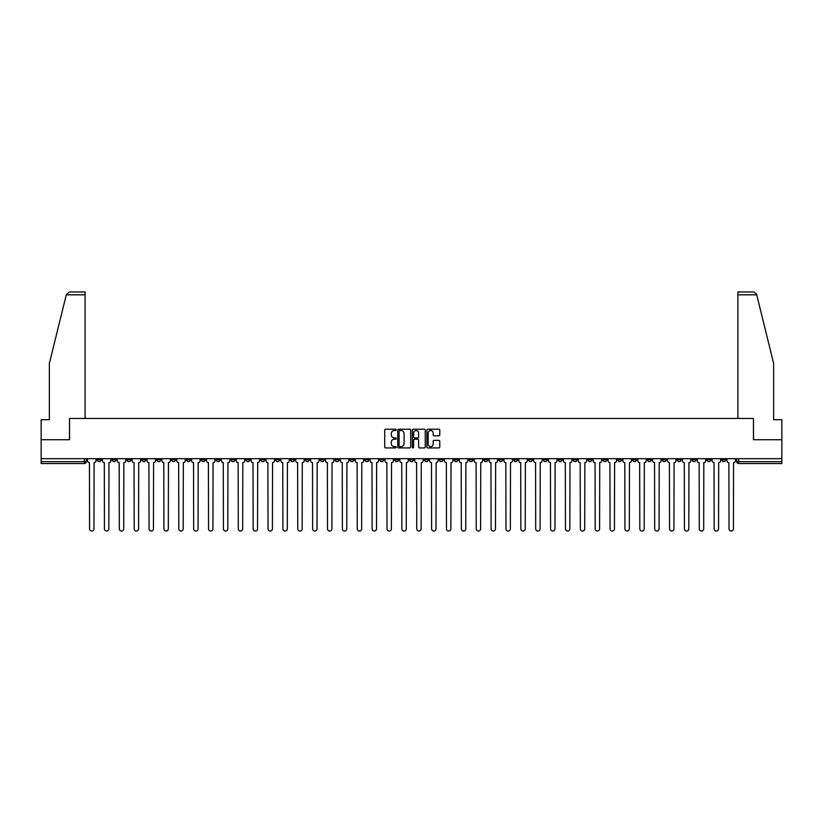 <?xml version="1.0" encoding="UTF-8"?>
<svg xmlns="http://www.w3.org/2000/svg" width="823" height="823" viewBox="0 0 823 823"><rect width="100%" height="100%" fill="white"/><g stroke="black" fill="none" stroke-linecap="round" stroke-linejoin="round"><path stroke-width="1.23" d="M396.244 429.873A0.658 0.658 0 0 0 395.596 429.215L385.648 429.215A0.936 0.936 0 0 0 384.711 430.151L384.711 446.992A0.936 0.936 0 0 0 385.648 447.928L395.596 447.928A0.658 0.658 0 0 0 396.244 447.28A0.658 0.658 0 0 0 395.596 446.622L394.31 446.622A2.994 2.994 0 0 1 391.316 443.628L391.316 442.218A2.994 2.994 0 0 1 394.31 439.225L395.596 439.225A0.658 0.658 0 0 0 396.244 438.577A0.658 0.658 0 0 0 395.596 437.918L394.31 437.918A2.994 2.994 0 0 1 391.316 434.925L391.316 433.515A2.994 2.994 0 0 1 394.31 430.522L395.596 430.522A0.658 0.658 0 0 0 396.244 429.873M588.044 458.689L588.044 459.738L591.86 459.738A1.903 1.903 0 0 1 589.957 461.641A1.903 1.903 0 0 1 588.044 459.738L588.044 458.689M498.82 458.689L498.82 459.738L502.637 459.738A1.903 1.903 0 0 1 500.723 461.641A1.903 1.903 0 0 1 498.82 459.738L498.82 458.689M483.945 458.689L483.945 459.738L487.761 459.738A1.903 1.903 0 0 1 485.858 461.641A1.903 1.903 0 0 1 483.945 459.738L483.945 458.689M394.721 458.689L394.721 459.738L398.538 459.738A1.903 1.903 0 0 1 396.624 461.641A1.903 1.903 0 0 1 394.721 459.738L394.721 458.689M379.856 458.689L379.856 459.738L383.662 459.738A1.903 1.903 0 0 1 381.759 461.641A1.903 1.903 0 0 1 379.856 459.738L379.856 458.689M364.98 458.689L364.98 459.738L368.797 459.738A1.903 1.903 0 0 1 366.883 461.641A1.903 1.903 0 0 1 364.98 459.738L364.98 458.689M335.239 458.689L335.239 459.738L339.055 459.738A1.903 1.903 0 0 1 337.142 461.641A1.903 1.903 0 0 1 335.239 459.738L335.239 458.689M305.498 459.738L305.498 458.689L305.498 459.738A1.903 1.903 0 0 0 307.401 461.641A1.903 1.903 0 0 1 305.498 459.738L309.304 459.738A1.903 1.903 0 0 1 307.401 461.641A1.903 1.903 0 0 0 309.304 459.738L309.304 458.689L309.304 459.738M290.622 459.738L290.622 458.689L290.622 459.738A1.903 1.903 0 0 0 292.535 461.641A1.903 1.903 0 0 1 290.622 459.738L294.439 459.738A1.903 1.903 0 0 1 292.535 461.641M275.756 459.738L275.756 458.689L275.756 459.738A1.903 1.903 0 0 0 277.66 461.641A1.903 1.903 0 0 1 275.756 459.738L279.563 459.738A1.903 1.903 0 0 1 277.66 461.641A1.903 1.903 0 0 0 279.563 459.738L279.563 458.689L279.563 459.738M260.881 458.689L260.881 459.738L264.697 459.738A1.903 1.903 0 0 1 262.784 461.641A1.903 1.903 0 0 1 260.881 459.738L260.881 458.689M246.015 458.689L246.015 459.738L249.822 459.738A1.903 1.903 0 0 1 247.918 461.641A1.903 1.903 0 0 1 246.015 459.738L246.015 458.689M231.14 458.689L231.14 459.738L234.956 459.738A1.903 1.903 0 0 1 233.043 461.641A1.903 1.903 0 0 1 231.14 459.738L231.14 458.689M216.264 459.738L216.264 458.689L216.264 459.738A1.903 1.903 0 0 0 218.177 461.641A1.903 1.903 0 0 1 216.264 459.738L220.08 459.738A1.903 1.903 0 0 1 218.177 461.641M186.523 459.738L186.523 458.689L186.523 459.738A1.903 1.903 0 0 0 188.436 461.641A1.903 1.903 0 0 1 186.523 459.738L190.339 459.738A1.903 1.903 0 0 1 188.436 461.641A1.903 1.903 0 0 0 190.339 459.738L190.339 458.689L190.339 459.738M171.657 459.738L171.657 458.689L171.657 459.738A1.903 1.903 0 0 0 173.56 461.641A1.903 1.903 0 0 1 171.657 459.738L175.464 459.738A1.903 1.903 0 0 1 173.56 461.641A1.903 1.903 0 0 0 175.464 459.738L175.464 458.689L175.464 459.738M156.782 459.738L156.782 458.689L156.782 459.738A1.903 1.903 0 0 0 158.685 461.641A1.903 1.903 0 0 1 156.782 459.738L160.598 459.738A1.903 1.903 0 0 1 158.685 461.641A1.903 1.903 0 0 0 160.598 459.738L160.598 458.689L160.598 459.738M141.916 459.738L141.916 458.689L141.916 459.738A1.903 1.903 0 0 0 143.819 461.641A1.903 1.903 0 0 1 141.916 459.738L145.722 459.738A1.903 1.903 0 0 1 143.819 461.641M127.04 459.738L127.04 458.689L127.04 459.738A1.903 1.903 0 0 0 128.944 461.641A1.903 1.903 0 0 1 127.04 459.738L130.857 459.738A1.903 1.903 0 0 1 128.944 461.641A1.903 1.903 0 0 0 130.857 459.738L130.857 458.689L130.857 459.738M112.165 459.738L112.165 458.689L112.165 459.738A1.903 1.903 0 0 0 114.078 461.641A1.903 1.903 0 0 1 112.165 459.738L115.981 459.738A1.903 1.903 0 0 1 114.078 461.641A1.903 1.903 0 0 0 115.981 459.738L115.981 458.689L115.981 459.738M438.844 435.809A0.936 0.936 0 0 0 439.78 434.873L439.78 430.151A0.936 0.936 0 0 0 438.844 429.215L427.806 429.215A0.936 0.936 0 0 0 426.87 430.151L426.87 446.992A0.936 0.936 0 0 0 427.806 447.928L438.844 447.928A0.936 0.936 0 0 0 439.78 446.992L439.78 441.282A0.936 0.936 0 0 0 438.844 440.346L434.122 440.346A0.936 0.936 0 0 0 433.186 441.282L433.186 444.122A2.5 2.5 0 0 1 430.686 446.622A2.5 2.5 0 0 1 428.176 444.122L428.176 433.032A2.5 2.5 0 0 1 430.686 430.522A2.5 2.5 0 0 1 433.186 433.032L433.186 434.873A0.936 0.936 0 0 0 434.122 435.809L438.844 435.809M66.282 294.819L69.225 291.959L85.098 291.959L85.098 294.819L66.282 294.819L49.349 363.457L49.349 419.699L41.15 419.699L41.15 439.719L69.554 439.719L69.554 418.454L753.446 418.454L753.446 439.719L781.85 439.719L781.85 458.689L41.15 458.689L41.15 461.641L86.24 461.641L86.24 458.689L86.24 461.641A1.903 1.903 0 0 1 84.337 463.544L41.15 463.544L41.15 461.641M41.15 439.719L41.15 458.689M410.677 430.151A0.936 0.936 0 0 0 409.741 429.215L398.702 429.215A0.936 0.936 0 0 0 397.766 430.151L397.766 446.992A0.936 0.936 0 0 0 398.702 447.928L409.741 447.928A0.936 0.936 0 0 0 410.677 446.992L410.677 430.151M413.259 429.215L424.298 429.215A0.936 0.936 0 0 1 425.234 430.151L425.234 446.992A0.936 0.936 0 0 1 424.298 447.928L419.565 447.928A0.936 0.936 0 0 1 418.64 446.992L418.64 440.161A0.936 0.936 0 0 0 417.703 439.225L414.566 439.225A0.936 0.936 0 0 0 413.63 440.161L413.63 447.28A0.658 0.658 0 0 1 412.971 447.928A0.658 0.658 0 0 1 412.323 447.28L412.323 430.151A0.936 0.936 0 0 1 413.259 429.215M736.76 458.689L736.76 461.641L781.85 461.641L781.85 463.544L738.663 463.544A1.903 1.903 0 0 1 736.76 461.641M781.85 458.689L781.85 461.641M725.701 458.689L725.701 459.738A1.903 1.903 0 0 1 723.798 461.641A1.903 1.903 0 0 1 721.884 459.738L725.701 459.738M721.884 458.689L721.884 459.738M710.835 458.689L710.835 459.738A1.903 1.903 0 0 1 708.922 461.641A1.903 1.903 0 0 1 707.019 459.738A1.903 1.903 0 0 0 708.922 461.641A1.903 1.903 0 0 0 710.835 459.738L707.019 459.738L707.019 458.689M695.96 458.689L695.96 459.738A1.903 1.903 0 0 1 694.056 461.641A1.903 1.903 0 0 1 692.143 459.738L695.96 459.738M692.143 458.689L692.143 459.738M681.084 458.689L681.084 459.738A1.903 1.903 0 0 1 679.181 461.641A1.903 1.903 0 0 1 677.278 459.738L681.084 459.738M677.278 458.689L677.278 459.738M666.219 459.738L666.219 458.689L666.219 459.738A1.903 1.903 0 0 1 664.315 461.641A1.903 1.903 0 0 1 662.402 459.738L666.219 459.738A1.903 1.903 0 0 1 664.315 461.641M662.402 458.689L662.402 459.738M651.343 458.689L651.343 459.738A1.903 1.903 0 0 1 649.44 461.641A1.903 1.903 0 0 1 647.536 459.738A1.903 1.903 0 0 0 649.44 461.641M647.536 458.689L647.536 459.738L651.343 459.738M636.477 458.689L636.477 459.738A1.903 1.903 0 0 1 634.564 461.641A1.903 1.903 0 0 1 632.661 459.738L636.477 459.738A1.903 1.903 0 0 1 634.564 461.641M632.661 458.689L632.661 459.738M621.602 458.689L621.602 459.738A1.903 1.903 0 0 1 619.698 461.641A1.903 1.903 0 0 1 617.795 459.738A1.903 1.903 0 0 0 619.698 461.641M617.795 458.689L617.795 459.738L621.602 459.738M606.736 458.689L606.736 459.738A1.903 1.903 0 0 1 604.823 461.641A1.903 1.903 0 0 1 602.92 459.738L606.736 459.738M602.92 458.689L602.92 459.738M591.86 458.689L591.86 459.738A1.903 1.903 0 0 1 589.957 461.641M576.985 458.689L576.985 459.738A1.903 1.903 0 0 1 575.082 461.641A1.903 1.903 0 0 1 573.178 459.738L576.985 459.738M573.178 458.689L573.178 459.738M562.119 458.689L562.119 459.738A1.903 1.903 0 0 1 560.216 461.641A1.903 1.903 0 0 1 558.303 459.738L562.119 459.738M558.303 458.689L558.303 459.738M547.244 458.689L547.244 459.738A1.903 1.903 0 0 1 545.34 461.641A1.903 1.903 0 0 1 543.437 459.738A1.903 1.903 0 0 0 545.34 461.641M543.437 458.689L543.437 459.738L547.244 459.738M532.378 458.689L532.378 459.738A1.903 1.903 0 0 1 530.465 461.641A1.903 1.903 0 0 1 528.561 459.738L532.378 459.738M528.561 458.689L528.561 459.738M517.502 458.689L517.502 459.738A1.903 1.903 0 0 1 515.599 461.641A1.903 1.903 0 0 1 513.696 459.738L517.502 459.738M513.696 458.689L513.696 459.738M502.637 458.689L502.637 459.738M487.761 458.689L487.761 459.738L487.761 458.689M472.896 458.689L472.896 459.738A1.903 1.903 0 0 1 470.982 461.641A1.903 1.903 0 0 1 469.079 459.738L472.896 459.738M469.079 458.689L469.079 459.738M458.02 458.689L458.02 459.738A1.903 1.903 0 0 1 456.117 461.641A1.903 1.903 0 0 1 454.203 459.738L458.02 459.738M454.203 458.689L454.203 459.738M443.144 458.689L443.144 459.738A1.903 1.903 0 0 1 441.241 461.641A1.903 1.903 0 0 1 439.338 459.738L443.144 459.738M439.338 458.689L439.338 459.738M428.279 458.689L428.279 459.738A1.903 1.903 0 0 1 426.376 461.641A1.903 1.903 0 0 1 424.462 459.738L428.279 459.738M424.462 458.689L424.462 459.738M413.403 458.689L413.403 459.738A1.903 1.903 0 0 1 411.5 461.641A1.903 1.903 0 0 1 409.597 459.738L413.403 459.738M409.597 458.689L409.597 459.738M398.538 458.689L398.538 459.738A1.903 1.903 0 0 1 396.624 461.641M383.662 458.689L383.662 459.738M368.797 459.738L368.797 458.689L368.797 459.738A1.903 1.903 0 0 1 366.883 461.641M353.921 458.689L353.921 459.738A1.903 1.903 0 0 1 352.018 461.641A1.903 1.903 0 0 1 350.104 459.738A1.903 1.903 0 0 0 352.018 461.641A1.903 1.903 0 0 0 353.921 459.738L350.104 459.738L350.104 458.689M339.055 459.738L339.055 458.689L339.055 459.738A1.903 1.903 0 0 1 337.142 461.641M324.18 458.689L324.18 459.738A1.903 1.903 0 0 1 322.277 461.641A1.903 1.903 0 0 1 320.363 459.738A1.903 1.903 0 0 0 322.277 461.641M320.363 458.689L320.363 459.738L324.18 459.738M294.439 458.689L294.439 459.738L294.439 458.689M264.697 459.738L264.697 458.689L264.697 459.738A1.903 1.903 0 0 1 262.784 461.641M249.822 459.738L249.822 458.689L249.822 459.738A1.903 1.903 0 0 1 247.918 461.641M234.956 459.738L234.956 458.689L234.956 459.738A1.903 1.903 0 0 1 233.043 461.641M220.08 458.689L220.08 459.738L220.08 458.689M205.205 459.738L205.205 458.689L205.205 459.738A1.903 1.903 0 0 1 203.302 461.641A1.903 1.903 0 0 1 201.398 459.738L205.205 459.738A1.903 1.903 0 0 1 203.302 461.641M201.398 458.689L201.398 459.738M145.722 458.689L145.722 459.738L145.722 458.689M101.116 458.689L101.116 459.738A1.903 1.903 0 0 1 99.202 461.641A1.903 1.903 0 0 1 97.299 459.738A1.903 1.903 0 0 0 99.202 461.641A1.903 1.903 0 0 0 101.116 459.738L101.116 458.689M97.299 458.689L97.299 459.738L101.116 459.738M84.337 458.689L84.337 463.544A1.903 1.903 0 0 0 86.24 461.641M399.731 430.522A0.658 0.658 0 0 0 399.083 431.18L399.083 445.963A0.658 0.658 0 0 0 399.731 446.622L401.089 446.622A2.994 2.994 0 0 0 404.083 443.628L404.083 433.515A2.994 2.994 0 0 0 401.089 430.522L399.731 430.522M418.64 433.073A2.5 2.5 0 0 0 416.129 430.573A2.5 2.5 0 0 0 413.63 433.073L413.63 436.982A0.936 0.936 0 0 0 414.566 437.918L417.703 437.918A0.936 0.936 0 0 0 418.64 436.982L418.64 433.073M87.526 460.685L87.526 458.689L87.526 460.685A1.903 1.903 0 0 0 89.429 462.598L89.573 528.85A2.191 2.191 0 0 0 91.765 531.041A2.191 2.191 0 0 0 93.966 528.85L94.1 462.598A1.903 1.903 0 0 0 96.013 460.685L96.013 458.689L96.013 460.685M89.429 462.598L89.573 528.85M93.966 528.85L94.1 462.598M102.402 460.685L102.402 458.689L102.402 460.685A1.903 1.903 0 0 0 104.305 462.598L104.449 528.85A2.191 2.191 0 0 0 106.64 531.041A2.191 2.191 0 0 0 108.831 528.85L108.975 462.598A1.903 1.903 0 0 0 110.879 460.685L110.879 458.689L110.879 460.685M117.267 460.685L117.267 458.689L117.267 460.685A1.903 1.903 0 0 0 119.181 462.598L119.314 528.85A2.191 2.191 0 0 0 121.516 531.041A2.191 2.191 0 0 0 123.707 528.85L123.851 462.598A1.903 1.903 0 0 0 125.754 460.685L125.754 458.689L125.754 460.685M85.098 418.454L85.098 294.819M69.461 439.719L69.554 418.454M781.85 439.719L781.85 419.699L773.651 419.699L773.651 363.457L756.553 294.13L753.775 291.959L737.902 291.959L737.902 418.454M753.539 439.719L753.446 418.454M104.305 462.598L104.449 528.85M108.831 528.85L108.975 462.598M119.181 462.598L119.314 528.85M123.707 528.85L123.851 462.598M132.143 460.685L132.143 458.689L132.143 460.685A1.903 1.903 0 0 0 134.046 462.598L134.19 528.85A2.191 2.191 0 0 0 136.381 531.041A2.191 2.191 0 0 0 138.573 528.85L138.717 462.598A1.903 1.903 0 0 0 140.62 460.685L140.62 458.689L140.62 460.685M147.008 460.685L147.008 458.689L147.008 460.685A1.903 1.903 0 0 0 148.922 462.598L149.066 528.85A2.191 2.191 0 0 0 151.257 531.041A2.191 2.191 0 0 0 153.448 528.85L153.592 462.598A1.903 1.903 0 0 0 155.496 460.685L155.496 458.689L155.496 460.685M161.884 460.685L161.884 458.689L161.884 460.685A1.903 1.903 0 0 0 163.787 462.598L163.931 528.85A2.191 2.191 0 0 0 166.123 531.041A2.191 2.191 0 0 0 168.314 528.85L168.458 462.598A1.903 1.903 0 0 0 170.371 460.685L170.371 458.689L170.371 460.685M134.046 462.598L134.19 528.85M138.573 528.85L138.717 462.598M148.922 462.598L149.066 528.85M153.448 528.85L153.592 462.598M163.787 462.598L163.931 528.85M168.314 528.85L168.458 462.598M176.75 460.685L176.75 458.689L176.75 460.685A1.903 1.903 0 0 0 178.663 462.598L178.807 528.85A2.191 2.191 0 0 0 180.998 531.041A2.191 2.191 0 0 0 183.19 528.85L183.334 462.598A1.903 1.903 0 0 0 185.237 460.685L185.237 458.689L185.237 460.685M178.663 462.598L178.807 528.85M183.19 528.85L183.334 462.598M191.625 460.685L191.625 458.689L191.625 460.685A1.903 1.903 0 0 0 193.528 462.598L193.672 528.85A2.191 2.191 0 0 0 195.864 531.041A2.191 2.191 0 0 0 198.065 528.85L198.199 462.598A1.903 1.903 0 0 0 200.112 460.685L200.112 458.689L200.112 460.685M193.528 462.598L193.672 528.85M198.065 528.85L198.199 462.598M206.501 460.685L206.501 458.689L206.501 460.685A1.903 1.903 0 0 0 208.404 462.598L208.548 528.85A2.191 2.191 0 0 0 210.739 531.041A2.191 2.191 0 0 0 212.931 528.85L213.075 462.598A1.903 1.903 0 0 0 214.978 460.685L214.978 458.689L214.978 460.685M208.404 462.598L208.548 528.85M212.931 528.85L213.075 462.598M221.366 460.685L221.366 458.689L221.366 460.685A1.903 1.903 0 0 0 223.27 462.598L223.414 528.85A2.191 2.191 0 0 0 225.615 531.041A2.191 2.191 0 0 0 227.806 528.85L227.95 462.598A1.903 1.903 0 0 0 229.854 460.685L229.854 458.689L229.854 460.685M223.27 462.598L223.414 528.85M227.806 528.85L227.95 462.598M236.242 460.685L236.242 458.689L236.242 460.685A1.903 1.903 0 0 0 238.145 462.598L238.289 528.85A2.191 2.191 0 0 0 240.481 531.041A2.191 2.191 0 0 0 242.672 528.85L242.816 462.598A1.903 1.903 0 0 0 244.719 460.685L244.719 458.689L244.719 460.685M238.145 462.598L238.289 528.85M242.672 528.85L242.816 462.598M251.108 460.685L251.108 458.689L251.108 460.685A1.903 1.903 0 0 0 253.021 462.598L253.155 528.85A2.191 2.191 0 0 0 255.356 531.041A2.191 2.191 0 0 0 257.548 528.85L257.692 462.598A1.903 1.903 0 0 0 259.595 460.685L259.595 458.689L259.595 460.685M253.021 462.598L253.155 528.85M257.548 528.85L257.692 462.598M265.983 460.685L265.983 458.689L265.983 460.685A1.903 1.903 0 0 0 267.887 462.598L268.031 528.85A2.191 2.191 0 0 0 270.222 531.041A2.191 2.191 0 0 0 272.413 528.85L272.557 462.598A1.903 1.903 0 0 0 274.471 460.685L274.471 458.689L274.471 460.685M267.887 462.598L268.031 528.85M272.413 528.85L272.557 462.598M280.849 460.685L280.849 458.689L280.849 460.685A1.903 1.903 0 0 0 282.762 462.598L282.906 528.85A2.191 2.191 0 0 0 285.097 531.041A2.191 2.191 0 0 0 287.289 528.85L287.433 462.598A1.903 1.903 0 0 0 289.336 460.685L289.336 458.689L289.336 460.685M282.762 462.598L282.906 528.85M287.289 528.85L287.433 462.598M295.724 460.685L295.724 458.689L295.724 460.685A1.903 1.903 0 0 0 297.628 462.598L297.772 528.85A2.191 2.191 0 0 0 299.963 531.041A2.191 2.191 0 0 0 302.154 528.85L302.298 462.598A1.903 1.903 0 0 0 304.212 460.685L304.212 458.689L304.212 460.685M297.628 462.598L297.772 528.85M302.154 528.85L302.298 462.598M310.6 460.685L310.6 458.689L310.6 460.685A1.903 1.903 0 0 0 312.503 462.598L312.647 528.85A2.191 2.191 0 0 0 314.839 531.041A2.191 2.191 0 0 0 317.03 528.85L317.174 462.598A1.903 1.903 0 0 0 319.077 460.685L319.077 458.689L319.077 460.685M312.503 462.598L312.647 528.85M317.03 528.85L317.174 462.598M325.466 460.685L325.466 458.689L325.466 460.685A1.903 1.903 0 0 0 327.369 462.598L327.513 528.85A2.191 2.191 0 0 0 329.704 531.041A2.191 2.191 0 0 0 331.906 528.85L332.039 462.598A1.903 1.903 0 0 0 333.953 460.685L333.953 458.689L333.953 460.685M327.369 462.598L327.513 528.85M331.906 528.85L332.039 462.598M340.341 460.685L340.341 458.689L340.341 460.685A1.903 1.903 0 0 0 342.245 462.598L342.389 528.85A2.191 2.191 0 0 0 344.58 531.041A2.191 2.191 0 0 0 346.771 528.85L346.915 462.598A1.903 1.903 0 0 0 348.818 460.685L348.818 458.689L348.818 460.685M342.245 462.598L342.389 528.85M346.771 528.85L346.915 462.598M355.207 460.685L355.207 458.689L355.207 460.685A1.903 1.903 0 0 0 357.12 462.598L357.254 528.85A2.191 2.191 0 0 0 359.456 531.041A2.191 2.191 0 0 0 361.647 528.85L361.791 462.598A1.903 1.903 0 0 0 363.694 460.685L363.694 458.689L363.694 460.685M357.12 462.598L357.254 528.85M361.647 528.85L361.791 462.598M370.083 460.685L370.083 458.689L370.083 460.685A1.903 1.903 0 0 0 371.986 462.598L372.13 528.85A2.191 2.191 0 0 0 374.321 531.041A2.191 2.191 0 0 0 376.512 528.85L376.656 462.598A1.903 1.903 0 0 0 378.559 460.685L378.559 458.689L378.559 460.685M371.986 462.598L372.13 528.85M376.512 528.85L376.656 462.598M384.948 460.685L384.948 458.689L384.948 460.685A1.903 1.903 0 0 0 386.861 462.598L387.005 528.85A2.191 2.191 0 0 0 389.197 531.041A2.191 2.191 0 0 0 391.388 528.85L391.532 462.598A1.903 1.903 0 0 0 393.435 460.685L393.435 458.689L393.435 460.685M386.861 462.598L387.005 528.85M391.388 528.85L391.532 462.598M399.824 460.685L399.824 458.689L399.824 460.685A1.903 1.903 0 0 0 401.727 462.598L401.871 528.85A2.191 2.191 0 0 0 404.062 531.041A2.191 2.191 0 0 0 406.253 528.85L406.397 462.598A1.903 1.903 0 0 0 408.311 460.685L408.311 458.689L408.311 460.685M401.727 462.598L401.871 528.85M406.253 528.85L406.397 462.598M414.689 460.685L414.689 458.689L414.689 460.685A1.903 1.903 0 0 0 416.603 462.598L416.747 528.85A2.191 2.191 0 0 0 418.938 531.041A2.191 2.191 0 0 0 421.129 528.85L421.273 462.598A1.903 1.903 0 0 0 423.176 460.685L423.176 458.689L423.176 460.685M416.603 462.598L416.747 528.85M421.129 528.85L421.273 462.598M429.565 460.685L429.565 458.689L429.565 460.685A1.903 1.903 0 0 0 431.468 462.598L431.612 528.85A2.191 2.191 0 0 0 433.803 531.041A2.191 2.191 0 0 0 435.995 528.85L436.139 462.598A1.903 1.903 0 0 0 438.052 460.685L438.052 458.689L438.052 460.685M431.468 462.598L431.612 528.85M435.995 528.85L436.139 462.598M444.441 460.685L444.441 458.689L444.441 460.685A1.903 1.903 0 0 0 446.344 462.598L446.488 528.85A2.191 2.191 0 0 0 448.679 531.041A2.191 2.191 0 0 0 450.87 528.85L451.014 462.598A1.903 1.903 0 0 0 452.917 460.685L452.917 458.689L452.917 460.685M446.344 462.598L446.488 528.85M450.87 528.85L451.014 462.598M459.306 460.685L459.306 458.689L459.306 460.685A1.903 1.903 0 0 0 461.209 462.598L461.353 528.85A2.191 2.191 0 0 0 463.544 531.041A2.191 2.191 0 0 0 465.746 528.85L465.88 462.598A1.903 1.903 0 0 0 467.793 460.685L467.793 458.689L467.793 460.685M461.209 462.598L461.353 528.85M465.746 528.85L465.88 462.598M474.182 460.685L474.182 458.689L474.182 460.685A1.903 1.903 0 0 0 476.085 462.598L476.229 528.85A2.191 2.191 0 0 0 478.42 531.041A2.191 2.191 0 0 0 480.611 528.85L480.755 462.598A1.903 1.903 0 0 0 482.659 460.685L482.659 458.689L482.659 460.685M476.085 462.598L476.229 528.85M480.611 528.85L480.755 462.598M489.047 460.685L489.047 458.689L489.047 460.685A1.903 1.903 0 0 0 490.961 462.598L491.094 528.85A2.191 2.191 0 0 0 493.296 531.041A2.191 2.191 0 0 0 495.487 528.85L495.631 462.598A1.903 1.903 0 0 0 497.534 460.685L497.534 458.689L497.534 460.685M490.961 462.598L491.094 528.85M495.487 528.85L495.631 462.598M503.923 460.685L503.923 458.689L503.923 460.685A1.903 1.903 0 0 0 505.826 462.598L505.97 528.85A2.191 2.191 0 0 0 508.161 531.041A2.191 2.191 0 0 0 510.353 528.85L510.497 462.598A1.903 1.903 0 0 0 512.4 460.685L512.4 458.689L512.4 460.685M505.826 462.598L505.97 528.85M510.353 528.85L510.497 462.598M518.788 460.685L518.788 458.689L518.788 460.685A1.903 1.903 0 0 0 520.702 462.598L520.846 528.85A2.191 2.191 0 0 0 523.037 531.041A2.191 2.191 0 0 0 525.228 528.85L525.372 462.598A1.903 1.903 0 0 0 527.276 460.685L527.276 458.689L527.276 460.685M520.702 462.598L520.846 528.85M525.228 528.85L525.372 462.598M533.664 460.685L533.664 458.689L533.664 460.685A1.903 1.903 0 0 0 535.567 462.598L535.711 528.85A2.191 2.191 0 0 0 537.903 531.041A2.191 2.191 0 0 0 540.094 528.85L540.238 462.598A1.903 1.903 0 0 0 542.151 460.685L542.151 458.689L542.151 460.685M535.567 462.598L535.711 528.85M540.094 528.85L540.238 462.598M548.53 460.685L548.53 458.689L548.53 460.685A1.903 1.903 0 0 0 550.443 462.598L550.587 528.85A2.191 2.191 0 0 0 552.778 531.041A2.191 2.191 0 0 0 554.969 528.85L555.114 462.598A1.903 1.903 0 0 0 557.017 460.685L557.017 458.689L557.017 460.685M550.443 462.598L550.587 528.85M554.969 528.85L555.114 462.598M563.405 460.685L563.405 458.689L563.405 460.685A1.903 1.903 0 0 0 565.308 462.598L565.452 528.85A2.191 2.191 0 0 0 567.644 531.041A2.191 2.191 0 0 0 569.845 528.85L569.979 462.598A1.903 1.903 0 0 0 571.892 460.685L571.892 458.689L571.892 460.685M565.308 462.598L565.452 528.85M569.845 528.85L569.979 462.598M578.281 460.685L578.281 458.689L578.281 460.685A1.903 1.903 0 0 0 580.184 462.598L580.328 528.85A2.191 2.191 0 0 0 582.519 531.041A2.191 2.191 0 0 0 584.711 528.85L584.855 462.598A1.903 1.903 0 0 0 586.758 460.685L586.758 458.689L586.758 460.685M580.184 462.598L580.328 528.85M584.711 528.85L584.855 462.598M593.146 460.685L593.146 458.689L593.146 460.685A1.903 1.903 0 0 0 595.05 462.598L595.194 528.85A2.191 2.191 0 0 0 597.385 531.041A2.191 2.191 0 0 0 599.586 528.85L599.73 462.598A1.903 1.903 0 0 0 601.634 460.685L601.634 458.689L601.634 460.685M595.05 462.598L595.194 528.85M599.586 528.85L599.73 462.598M608.022 460.685L608.022 458.689L608.022 460.685A1.903 1.903 0 0 0 609.925 462.598L610.069 528.85A2.191 2.191 0 0 0 612.261 531.041A2.191 2.191 0 0 0 614.452 528.85L614.596 462.598A1.903 1.903 0 0 0 616.499 460.685L616.499 458.689L616.499 460.685M609.925 462.598L610.069 528.85M614.452 528.85L614.596 462.598M622.888 460.685L622.888 458.689L622.888 460.685A1.903 1.903 0 0 0 624.801 462.598L624.935 528.85A2.191 2.191 0 0 0 627.136 531.041A2.191 2.191 0 0 0 629.328 528.85L629.472 462.598A1.903 1.903 0 0 0 631.375 460.685L631.375 458.689L631.375 460.685M624.801 462.598L624.935 528.85M629.328 528.85L629.472 462.598M637.763 460.685L637.763 458.689L637.763 460.685A1.903 1.903 0 0 0 639.666 462.598L639.81 528.85A2.191 2.191 0 0 0 642.002 531.041A2.191 2.191 0 0 0 644.193 528.85L644.337 462.598A1.903 1.903 0 0 0 646.25 460.685L646.25 458.689L646.25 460.685M639.666 462.598L639.81 528.85M644.193 528.85L644.337 462.598M652.629 460.685L652.629 458.689L652.629 460.685A1.903 1.903 0 0 0 654.542 462.598L654.686 528.85A2.191 2.191 0 0 0 656.877 531.041A2.191 2.191 0 0 0 659.069 528.85L659.213 462.598A1.903 1.903 0 0 0 661.116 460.685L661.116 458.689L661.116 460.685M654.542 462.598L654.686 528.85M659.069 528.85L659.213 462.598M667.504 460.685L667.504 458.689L667.504 460.685A1.903 1.903 0 0 0 669.408 462.598L669.552 528.85A2.191 2.191 0 0 0 671.743 531.041A2.191 2.191 0 0 0 673.934 528.85L674.078 462.598A1.903 1.903 0 0 0 675.992 460.685L675.992 458.689L675.992 460.685M669.408 462.598L669.552 528.85M673.934 528.85L674.078 462.598M682.38 460.685L682.38 458.689L682.38 460.685A1.903 1.903 0 0 0 684.283 462.598L684.427 528.85A2.191 2.191 0 0 0 686.619 531.041A2.191 2.191 0 0 0 688.81 528.85L688.954 462.598A1.903 1.903 0 0 0 690.857 460.685L690.857 458.689L690.857 460.685M684.283 462.598L684.427 528.85M688.81 528.85L688.954 462.598M697.246 460.685L697.246 458.689L697.246 460.685A1.903 1.903 0 0 0 699.149 462.598L699.293 528.85A2.191 2.191 0 0 0 701.484 531.041A2.191 2.191 0 0 0 703.686 528.85L703.819 462.598A1.903 1.903 0 0 0 705.733 460.685L705.733 458.689L705.733 460.685M699.149 462.598L699.293 528.85M703.686 528.85L703.819 462.598M712.121 460.685L712.121 458.689L712.121 460.685A1.903 1.903 0 0 0 714.025 462.598L714.169 528.85A2.191 2.191 0 0 0 716.36 531.041A2.191 2.191 0 0 0 718.551 528.85L718.695 462.598A1.903 1.903 0 0 0 720.598 460.685L720.598 458.689L720.598 460.685M714.025 462.598L714.169 528.85M718.551 528.85L718.695 462.598M726.987 460.685L726.987 458.689L726.987 460.685A1.903 1.903 0 0 0 728.9 462.598L729.034 528.85A2.191 2.191 0 0 0 731.236 531.041A2.191 2.191 0 0 0 733.427 528.85L733.571 462.598A1.903 1.903 0 0 0 735.474 460.685L735.474 458.689L735.474 460.685M728.9 462.598L729.034 528.85M733.427 528.85L733.571 462.598M738.663 458.689L738.663 463.544M756.718 294.819L737.902 294.819"/></g></svg>
